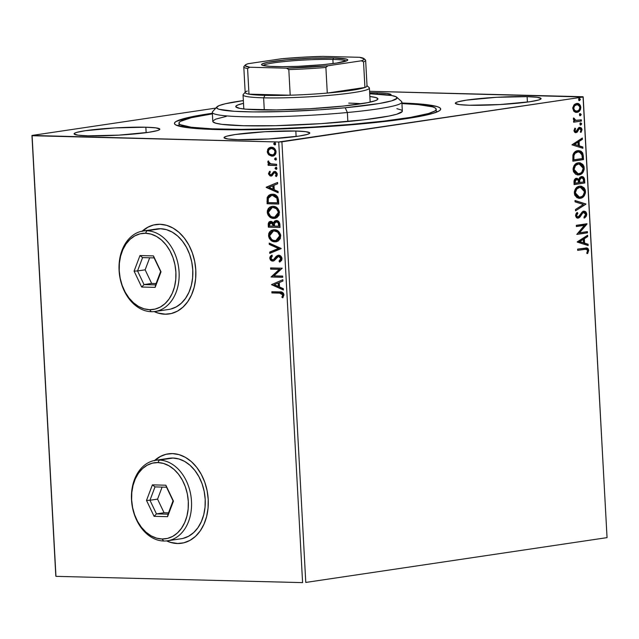 <?xml version="1.0" encoding="UTF-8"?>
<svg xmlns="http://www.w3.org/2000/svg" width="639" height="639" viewBox="0 0 639 639"><rect width="100%" height="100%" fill="white"/><g stroke="black" fill="none" stroke-linecap="round" stroke-linejoin="round"><path stroke-width="0.96" d="M217.795 129.581A133.335 11.534 176.9 0 1 174.99 124.405A133.335 11.534 176.9 0 1 212.356 113.271L187.427 117.704L175.941 121.562L174.615 122.76L174.567 123.902L175.797 124.964L187.003 127.608L208.594 129.27L238.698 129.813L274.738 129.182L313.613 127.441L351.961 124.725L386.483 121.282L414.216 117.408L432.755 113.43L439.193 110.89L440.519 109.692L440.567 108.55L439.336 107.488L436.836 106.513L422.02 104.173L401.907 103.007A133.335 11.534 176.9 0 1 440.255 110.044A133.335 11.534 176.9 0 1 356.243 124.357A133.335 11.534 176.9 0 1 217.795 129.581M168.424 453.826A45.193 33.108 -98.5 0 0 154.926 460.407M166.891 540.866A45.193 33.108 -98.5 0 0 177.626 543.469L177.322 543.517A45.193 33.108 81.5 0 1 166.571 540.898L170.773 542.487L177.322 543.517L183.776 542.823L189.895 540.418L195.43 536.409L200.175 530.953L203.953 524.244L206.613 516.544L208.05 508.157L208.218 499.402L207.1 490.616L204.752 482.133L201.245 474.282L196.732 467.365L191.38 461.646L185.39 457.34L179 454.625L172.458 453.594L165.996 454.289L159.886 456.693L154.35 460.703M154.606 460.471A45.193 33.108 81.5 0 1 168.241 453.85A45.193 33.108 81.5 0 1 172.458 453.594A45.193 33.108 81.5 0 1 207.994 496.543A45.193 33.108 81.5 0 1 181.54 543.262A45.193 33.108 81.5 0 1 177.322 543.517L177.626 543.469A45.193 33.108 -98.5 0 0 181.724 543.238M156.012 224.521A45.193 33.108 -98.5 0 0 142.505 231.102M154.47 311.56A45.193 33.108 -98.5 0 0 165.213 314.164L164.902 314.212A45.193 33.108 81.5 0 1 154.151 311.592L158.36 313.182L164.902 314.212L171.364 313.517L177.474 311.113L183.01 307.103L187.762 301.64L191.532 294.938L194.192 287.238L195.63 278.852L195.798 270.097L194.679 261.311L192.331 252.828L188.832 244.977L184.312 238.059L178.96 232.34L172.977 228.035L166.587 225.319L160.038 224.289L153.584 224.984L147.465 227.388L141.93 231.398M142.185 231.166A45.193 33.108 81.5 0 1 155.82 224.545A45.193 33.108 81.5 0 1 160.038 224.289A45.193 33.108 81.5 0 1 195.574 267.238A45.193 33.108 81.5 0 1 169.119 313.957A45.193 33.108 81.5 0 1 164.902 314.212L165.213 314.164A45.193 33.108 -98.5 0 0 169.303 313.925M527.111 96.633L527.407 102.088L527.111 96.633L496.255 97.32L466.534 100.123L457.883 101.833L455.807 102.655L455.367 103.406L459.369 104.596L469.29 105.235A42.941 3.714 176.9 0 1 455.319 103.254A42.941 3.714 176.9 0 1 480.8 98.47A42.941 3.714 176.9 0 1 527.111 96.633A42.941 3.714 176.9 0 1 541.073 98.614A42.941 3.714 176.9 0 1 515.593 103.398A42.941 3.714 176.9 0 1 469.29 105.235L500.145 104.54L529.859 101.737L538.509 100.035L540.586 99.213L541.025 98.462L537.024 97.272L527.111 96.633M145.852 127.217L146.147 132.672L145.852 127.217L114.996 127.912L85.275 130.715L76.624 132.417L74.555 133.239L74.108 133.99L78.11 135.18L88.03 135.819A42.941 3.714 176.9 0 1 74.068 133.839A42.941 3.714 176.9 0 1 99.548 129.054A42.941 3.714 176.9 0 1 145.852 127.217A42.941 3.714 176.9 0 1 159.814 129.198A42.941 3.714 176.9 0 1 134.334 133.982A42.941 3.714 176.9 0 1 88.03 135.819L118.886 135.133L148.599 132.329L157.258 130.62L159.327 129.797L159.766 129.046L155.764 127.856L145.852 127.217M295.825 131.035L296.121 136.49L295.825 131.035L264.969 131.73L235.256 134.533L226.597 136.235L224.529 137.058L224.081 137.808L228.091 138.998L238.004 139.637A42.941 3.714 176.9 0 1 224.041 137.657A42.941 3.714 176.9 0 1 249.522 132.872A42.941 3.714 176.9 0 1 295.825 131.035A42.941 3.714 176.9 0 1 309.787 133.016A42.941 3.714 176.9 0 1 284.307 137.8A42.941 3.714 176.9 0 1 238.004 139.637L268.859 138.951L298.581 136.147L307.231 134.438L309.3 133.615L309.747 132.864L305.738 131.674L295.825 131.035M390.605 95.395L391.052 94.644L387.05 93.454L377.13 92.815L377.202 94.053L377.13 92.815L369.661 92.743A42.941 3.714 176.9 0 1 377.13 92.815A42.941 3.714 176.9 0 1 391.092 94.796A42.941 3.714 176.9 0 1 390.701 95.331M215.822 108.103L31.95 135.452L55.817 576.082L31.95 135.452L215.822 108.103M583.183 97L607.05 537.631L305.777 582.441L281.911 141.818L583.183 97L278.724 142.002L302.59 582.624L55.96 576.346L32.094 135.724L278.724 142.002L31.95 135.452L55.96 576.346L302.59 582.624L278.724 142.002L281.911 141.818L305.777 582.441L607.05 537.631L583.04 96.729L369.59 91.297L583.183 97M574.221 111.585L575.595 112.288L577.736 112.184L579.629 110.874L580.547 109.325L580.34 105.419L577.96 103.526L576.202 103.55L574.469 104.437L572.792 107.528L573.67 111.042L577.049 112.352C579.261 112.057 580.516 110.379 580.819 107.312C580.188 104.397 578.774 103.119 576.57 103.478L573.862 105.06L572.76 108.51L574.221 111.585M581.418 121.059L581.354 119.844L575.515 120.332L574.485 119.589L574.397 118.415L573.447 118.183L573.487 119.621L574.717 120.835L573.574 121.003L573.638 122.217L581.418 121.059L573.63 122.097L581.418 121.059L581.354 119.844L576.058 120.444L573.542 117.959L573.319 118.918L574.717 120.835L573.574 121.003L573.638 122.217L581.418 121.059M576.019 131.418L574.237 130.388L574.98 128.719L574.237 130.388L574.908 130.404L575.643 128.735L574.685 128.463L575.643 128.735L574.94 128.119L573.982 130.883L574.733 132.281L575.763 132.648L577.305 132.057L579.014 129.022L580.188 128.655L581.075 129.925L580.348 131.706L581.107 132.289L581.945 129.078L581.163 127.824L580.028 127.401L578.455 128L576.019 131.418L574.948 130.668L575.643 128.735L574.94 128.119L573.958 130.628L576.122 132.624L577.305 132.057L579.014 129.022L579.956 128.623L579.078 128.615L581.075 129.925L580.348 131.706L581.107 132.289L582.025 129.645L579.637 127.425L578.455 128L576.705 131.027L575.691 131.41M583.311 155.932L582.688 152.945L581.027 151.195L578.734 150.612L575.755 151.331L573.726 153.152L572.911 154.989L572.856 161.18L583.511 159.59L583.311 155.932L582.64 155.916L582.84 159.574L583.511 159.59L583.311 155.932L578.87 150.612L577.792 150.676C575.595 150.82 573.974 152.258 572.911 154.989L572.856 161.18L583.511 159.59L572.848 161.06L582.84 159.574L582.64 155.916L583.311 155.932M584.773 182.994L584.286 178.313L583.503 177.203L581.378 176.588L579.773 177.426L578.79 179.471L577.089 178.321L574.98 179.04L574.054 180.829L574.126 184.583L584.773 182.994L574.118 184.463L584.773 182.994L584.605 179.847C584.214 177.426 583.143 176.34 581.378 176.588L578.79 179.471L576.45 178.337C574.773 178.608 573.958 179.942 574.006 182.355L574.126 184.583L584.773 182.994M585.923 204.176L574.988 200.518L575.06 201.836L583.343 204.464L575.475 209.488L575.547 210.806L585.915 203.977L574.988 200.518L575.06 201.836L583.343 204.464L575.475 209.488L575.547 210.806L585.923 204.176M587.409 231.622L579.485 232.796L586.985 223.746L576.33 225.335L576.394 226.541L584.342 225.359L576.825 234.409L587.473 232.828L587.409 231.622L579.485 232.796L587.001 224.025L576.33 225.335L576.394 226.541L584.342 225.359L576.825 234.409L587.473 232.828L587.409 231.622M584.773 249.298L587.193 249.569L587.592 250.983L586.778 253.06L587.632 253.547L588.703 250.392L588.231 248.827L587.193 248.028L577.624 249.138L577.688 250.352L586.211 249.17L587.608 250.568L586.778 253.06L587.632 253.547L588.703 250.392L586.538 247.932L577.624 249.138L577.688 250.352L584.773 249.298M577.241 242.077L588.16 245.536L588.096 244.218L584.589 243.116L584.35 238.69L587.68 236.566L587.608 235.248L577.225 241.877L588.16 245.536L588.096 244.218L584.589 243.116L584.35 238.69L587.68 236.566L587.608 235.248L577.241 242.077M583.583 212.436L585.651 214.369L584.006 217.1L584.597 218.003L586.738 214.121L586.043 212.204L584.685 211.277L582.249 211.892L578.431 216.845L577.137 216.685L576.674 215.902L576.865 214.472L577.88 213.242L577.177 212.396L576.035 213.738L575.531 215.702L576.482 217.715L578.591 218.043L580.012 216.996L582.704 212.995L584.461 212.507L585.651 214.369L584.006 217.1L584.597 218.003L586.083 216.509L586.722 214.776L586.738 214.121L586.067 214.105L583.934 217.987M580.236 186.149L584.837 191.388L585.508 191.412L580.563 186.149L579.581 186.213C576.498 186.588 574.749 188.904 574.317 193.17L579.333 198.37L582.161 197.691L584.421 195.534L585.452 192.826L585.292 190.031L584.126 187.85L581.498 186.261L579.581 186.213L577.081 187.203L575.26 189.2L574.365 191.74L574.709 195.047L577.041 197.755L580.284 198.306L578.99 198.346M578.966 162.745L583.575 167.993L584.238 168.009L579.293 162.745L578.311 162.809C575.236 163.185 573.479 165.501 573.047 169.766L578.063 174.966L580.891 174.287L583.151 172.131L584.182 169.423L584.022 166.627L582.856 164.447L580.228 162.857L578.311 162.809L575.811 163.8L573.99 165.797L573.103 168.337L573.439 171.643L575.771 174.351L579.014 174.902L577.72 174.942M571.969 144.837L582.896 148.296L582.824 146.978L579.325 145.868L579.086 141.451L582.409 139.326L582.337 138.008L571.969 144.837L582.896 148.296L582.824 146.978L579.325 145.868L579.086 141.451L582.409 139.326L582.337 138.008L571.969 144.837M580.875 125.004L581.714 123.862L580.923 122.976L579.996 123.678L580.276 124.837L580.875 125.004L581.714 123.862L580.771 122.984L579.932 124.126L580.707 125.012M580.372 115.723L581.21 114.581L580.42 113.694L579.493 114.397L579.773 115.555L580.372 115.723L581.21 114.581L580.268 113.702L579.437 114.844L580.204 115.731M579.557 100.587L580.388 99.452L579.605 98.566L578.622 99.484L579.397 100.603L580.388 99.452L579.445 98.574L578.614 99.716L579.389 100.595M273.005 156.028L268.843 154.878L271.527 156.108L274.115 155.589L275.776 153.743L275.92 150.788L273.843 147.992L270.648 147.297L269.147 147.841L267.725 149.318L267.398 152.553L268.532 154.574L269.45 154.79L267.861 151.483L267.254 151.579L268.843 154.878L272.693 156.084M276.671 165.517L276.599 164.311L270.209 163.76L268.06 161.068L267.989 162.705L269.331 164.127L268.076 164.095L268.14 165.301L276.671 165.517L276.599 164.311L270.8 163.975L268.06 161.068L267.813 161.987L269.331 164.127L268.076 164.095L268.14 165.301L276.671 165.517M271.543 175.957L270.808 176.052L272.102 175.693L273.995 172.993L274.794 172.722L275.888 172.738L276.695 173.52L276.855 174.151L275.401 172.634L274.794 172.722L276.248 174.239L276.855 174.151L276.352 175.477L276.855 174.151L276.248 174.239L275.441 175.877L276.599 176.26L275.441 175.877L276.264 176.588L277.286 174.127L274.682 171.516L273.388 171.875L273.995 171.787L272.27 173.377L272.885 173.289L272.07 174.479L272.885 173.289L272.27 173.377L271.463 174.567L272.07 174.479L270.704 174.838L269.49 173.64L270.305 172.107L269.538 171.38L268.476 173.952L270.025 175.909L272.102 175.693L273.843 173.145L274.794 172.722L276.088 173.608L276.192 174.759L275.441 175.877L276.264 176.588L277.03 175.565L277.198 173.552L275.96 171.883L274.011 171.587L271.463 174.567L270.305 174.759L269.49 173.64L270.305 172.107L269.538 171.38L268.452 173.688L269.059 173.6L270.145 171.292M278.556 200.398L277.765 197.076L276.088 195.31L273.572 194.32L270.313 194.512L268.715 195.35L267.286 197.323L267.094 203.761L278.756 204.057L278.556 200.398C277.909 196.189 275.904 194.128 272.549 194.224L271.224 194.304L267.182 197.643L267.094 203.761L278.756 204.057L278.556 200.398M276.344 220.511L274.099 222.835L270.928 221.382C269.099 221.358 268.196 222.54 268.236 224.936L268.843 224.848L268.963 227.069L268.843 224.848L268.236 224.936L268.356 227.164L280.026 227.46L279.339 222.38L278.125 221.062L276.104 220.519L274.578 221.07L273.492 222.923L271.639 221.485L269.323 221.829L268.3 223.434L268.356 227.164L280.026 227.46L279.85 224.313C279.443 221.845 278.269 220.575 276.344 220.511L275.8 220.551M281.168 248.643L269.219 243.1L269.291 244.417L278.348 248.467L269.706 252.07L269.778 253.387L281.16 248.443L269.219 243.1L269.291 244.417L278.348 248.467L269.706 252.07L269.778 253.387L281.168 248.643M282.654 276.08L273.979 275.856L282.23 268.212L270.569 267.917L270.632 269.123L279.331 269.346L271.056 276.991L282.726 277.294L282.654 276.08L273.979 275.856L282.23 268.212L270.569 267.917L270.632 269.123L279.331 269.346L271.056 276.991L282.726 277.294L282.654 276.08M279.682 293.133L281.487 293.309L282.518 294.076L282.757 295.298L281.863 297.207L282.789 297.846L283.972 294.906L283.468 293.269L282.334 292.303L271.855 291.719L271.918 292.934L280.289 293.037L271.918 292.934L279.682 293.133L282.781 294.891L281.863 297.207L282.789 297.846L283.972 294.906C283.237 292.486 281.823 291.496 279.73 291.919L271.855 291.719L271.918 292.934L272.526 292.846L272.47 291.735L272.526 292.846L279.682 293.133M271.471 284.659L283.412 290.002L283.341 288.684L279.515 286.975L279.275 282.55L282.925 281.032L282.853 279.714L271.471 284.659L272.07 284.371L271.471 284.659L283.412 290.002L283.341 288.684L279.515 286.975L279.275 282.55L282.925 281.032L282.853 279.714L271.471 284.659M273.412 261.024L272.613 261.119L274.363 260.544L277.598 256.806L279.507 256.359L280.697 256.942L281.424 258.595L279.331 256.343L278.724 256.439L280.817 258.691L281.424 258.595L280.801 260.145L279.618 261.016L281.424 258.595L280.817 258.691L279.011 261.103L279.618 261.016L280.138 261.822L279.618 261.016L279.011 261.103L279.65 262.102L282.007 258.627L281.895 257.892L280.313 255.736L278.133 255.265L276.208 256.343L273.644 259.506L272.238 259.873L270.984 258.635L271.048 257.557L272.318 256.215L271.551 255.249L270.297 256.383L269.738 257.972L270.385 259.977L271.663 260.936L274.163 260.68L278.428 256.455L279.818 256.806L280.761 258.276L280.649 259.578L279.011 261.103L279.65 262.102L281.607 260.424L282.007 258.627C281.535 256.431 280.425 255.296 278.676 255.225L278.165 255.257M276.455 241.718L275.026 241.838L278.053 241.119L280.337 238.579L280.553 234.521L278.404 231.27L276.415 230.112L273.788 229.736L271.263 230.439L269.578 231.941L268.771 233.499L268.548 236.055L269.299 238.379L270.936 240.328L273.452 241.606L275.641 241.75C272.318 241.75 270.145 239.705 269.131 235.615L268.524 235.703C269.538 239.793 271.703 241.838 275.026 241.838L276.152 241.774L280.777 235.919C279.802 231.797 277.646 229.736 274.315 229.728L273.149 229.8L268.524 235.703L269.131 235.615L273.452 229.76M275.185 218.314L273.764 218.434L276.783 217.715L279.067 215.175L279.283 211.118L277.134 207.867L275.153 206.709L272.526 206.333L269.993 207.036L268.308 208.538L267.318 210.894L267.334 213.003L268.029 214.976L269.666 216.925L272.182 218.203L274.371 218.346C271.048 218.346 268.875 216.302 267.861 212.212L267.254 212.3C268.268 216.389 270.441 218.434 273.764 218.434L274.882 218.37L279.515 212.515C278.532 208.394 276.375 206.333 273.053 206.325L271.887 206.397L267.254 212.3L267.861 212.212L272.19 206.357M266.207 187.419L278.141 192.754L278.069 191.436L274.243 189.727L274.003 185.31L277.661 183.784L277.59 182.466L266.191 187.211L278.141 192.754L278.069 191.436L274.243 189.727L274.003 185.31L277.661 183.784L277.59 182.466L266.207 187.419M276.056 169.335L276.975 168.345L275.944 167.314L275.026 168.297L276.663 169.239L275.026 168.297L276.056 169.335L276.975 168.345L275.776 167.322L275.066 168.528L276.24 169.319M275.553 160.054L276.471 159.071L275.441 158.033L274.522 159.015L276.16 159.958L274.522 159.015L275.553 160.054L276.471 159.071L275.273 158.041L274.562 159.247L275.736 160.038M274.73 144.917L275.649 143.935L274.626 142.904L273.708 143.887L275.337 144.829L273.708 143.887L274.73 144.917L275.361 144.686L275.617 143.711L274.962 142.968L273.995 143.136L273.74 144.11L274.922 144.909M147.769 227.34L142.233 231.35M158.664 313.134L165.213 314.164M160.189 456.645L154.654 460.655M171.076 542.447L177.626 543.469M283.053 297.518L281.863 297.207L282.47 297.111L283.389 294.795L280.289 293.037L282.095 293.221L283.125 293.988L283.365 295.21L282.47 297.111L283.053 297.518M283.389 289.627L272.078 284.571L283.389 289.627M278.9 286.336L278.716 282.949L278.109 283.037L278.716 282.949L278.9 286.336L278.284 286.424L278.9 286.336M274.283 284.635L278.109 283.037L278.284 286.424L274.283 284.635L278.109 283.037L278.284 286.424L274.283 284.635M282.718 277.182L271.056 276.991L279.938 269.259L270.632 269.123L271.24 269.035L271.184 267.933L271.24 269.035L279.938 269.259L271.663 276.903L282.718 277.182M279.331 256.343L278.205 256.718L279.331 256.343M272.613 261.119L273.228 261.024L270.353 258.148L269.746 258.236L273.117 261.087M278.676 255.225L275.05 257.749L275.657 257.661L274.578 259.122L275.657 257.661L275.05 257.749L274.259 259.418L272.502 259.905L270.936 258.284L272.318 256.215L271.551 255.249L269.746 258.236L270.353 258.148L272.158 255.161M273.109 259.817L272.502 259.905M278.74 255.177L277.246 255.864L275.657 257.661L278.476 255.233M276.815 256.255L276.407 256.686M271.831 255.4L270.481 257.126L270.449 258.779L271.375 260.305L273.46 261.024M272.278 260.84L272.749 260.976M270.377 253.14L270.313 251.982L269.706 252.07L278.955 248.379L269.291 244.417L269.898 244.33L269.85 243.379L269.898 244.33L278.955 248.379L270.313 251.982L270.377 253.14M269.195 234.193L269.37 237.013L271.08 239.833L273.54 241.358L276.679 241.694M272.094 240.631L272.661 240.967M274.586 241.638L275.113 241.71M273.875 229.689L270.96 231.006M270.185 231.845L269.378 233.419M276.176 240.52L280.194 235.839L279.586 235.927L280.194 235.839C279.411 232.508 277.677 230.839 274.986 230.847L274.379 230.943C277.07 230.935 278.804 232.596 279.586 235.927L275.864 240.576L274.962 240.623C272.286 240.631 270.537 238.986 269.714 235.679L273.42 230.998L275.84 230.935L278.292 232.069L279.826 234.178L280.138 236.949L278.7 239.465L276.399 240.496M278.292 232.069L278.708 232.452M274.147 230.895L274.57 230.855M274.986 230.847L273.748 230.959M270.928 221.382L270.393 221.413M270.984 221.326L269.283 222.38L268.843 224.848L270.696 221.39M276.487 220.447L274.826 221.326L274.099 222.835L276.112 220.519M269.93 221.741L269.474 222.124M276.352 221.725L278.684 222.5L279.291 224.744C279.211 222.819 278.452 221.781 277.014 221.637L276.36 221.725M270.968 222.596L273.212 223.267L273.835 225.982L271.631 222.508L270.968 222.596M269.49 225.982L269.418 224.728L271.631 222.508L271.016 222.596L273.196 225.455L273.804 225.367L273.196 225.455L273.228 226.078L269.49 225.982L269.586 223.426L270.68 222.612L272.597 223.354L273.228 226.078L269.49 225.982M274.427 226.11L274.427 223.57L276.407 221.725C277.845 221.877 278.604 222.907 278.684 224.832L279.291 224.744L278.684 224.832L278.764 226.214L279.371 226.126L274.427 226.11L274.53 223.155L275.744 221.821L278.077 222.588L278.764 226.214L274.427 226.11M267.933 210.79L268.1 213.61L269.818 216.429L272.27 217.955L275.409 218.29M273.316 218.234L273.843 218.306M272.605 206.285L269.698 207.603M268.915 208.442L268.108 210.015M274.906 217.116L278.923 212.436C278.141 209.105 276.407 207.435 273.724 207.443L273.117 207.539C275.8 207.531 277.534 209.193 278.316 212.531L274.602 217.172L273.692 217.22C271.016 217.228 269.275 215.583 268.452 212.276L272.15 207.595L274.57 207.531L277.022 208.665L278.556 210.774L278.868 213.546L277.43 216.062L275.129 217.092M277.022 208.665L277.438 209.049M272.885 207.491L273.3 207.451M273.724 207.443L272.478 207.555M270.928 194.424L269.323 195.262L267.869 197.307L267.701 203.665L278.748 203.945L267.094 203.761L267.701 203.665L267.573 201.285L266.958 201.373L267.573 201.285L267.789 197.547L267.182 197.643L271.543 194.264M271.91 195.454L272.893 195.342M273.22 195.342L272.605 195.438L276.951 198.266L277.558 198.178L273.22 195.342L275.321 195.798L277.262 197.555L278.101 202.723L277.494 202.811L268.22 202.579L268.316 198.306L271.543 195.502L273.22 195.342L271.863 195.462M276.951 198.266L277.422 201.509L278.029 201.421L277.558 198.178L276.951 198.266L277.494 202.811L278.101 202.723L278.029 201.421L277.422 201.509L277.494 202.811L268.22 202.579L268.316 198.306L270.065 195.997L271.95 195.454L274.363 195.75L276.951 198.266M278.125 192.387L266.814 187.323L278.125 192.387M273.628 189.088L273.444 185.701L272.837 185.797L273.444 185.701L273.628 189.088L273.021 189.176L273.628 189.088M269.011 187.387L272.837 185.797L273.021 189.176L269.011 187.387L272.837 185.797L273.021 189.176L269.011 187.387M271.463 174.567L270.704 174.838M274.682 171.516L274.243 171.54M274.618 171.5L275.289 171.42M273.995 172.993L274.794 172.722M270.808 176.052L271.415 175.957L269.059 173.6L268.452 173.688L271.248 176.021M269.938 171.508L269.131 172.881L269.315 174.615L270.257 175.637L271.759 175.941M272.07 174.479L270.904 174.822M276.224 167.274L275.633 168.209L276.551 167.226M276.663 165.413L268.14 165.301L268.755 165.213L268.692 164.111L268.755 165.213L276.663 165.413M268.564 161.18L268.596 162.61L269.946 164.031L269.331 164.127L269.946 164.031L268.42 161.891L267.813 161.987L268.42 161.891L268.668 160.98M275.721 157.993L275.129 158.927L276.048 157.945M271.926 156.132L272.534 156.044L271.926 156.132C274.347 156.228 275.728 154.782 276.072 151.802C275.409 148.799 273.859 147.282 271.447 147.258L268.476 148.352L267.254 151.579L267.861 151.483L269.091 148.264L268.476 148.352L270.936 147.266M267.901 150.508L268.005 152.465L269.139 154.486L270.944 155.724L273.292 155.996M270.489 147.401L268.108 149.718M271.559 148.4L274.347 149.183L275.593 151.307L274.61 154.135L272.757 154.822M271.495 148.408L270.888 148.504L271.519 148.464C273.316 148.456 274.49 149.558 275.026 151.778C274.73 153.975 273.676 155.021 271.871 154.918C270.057 154.926 268.867 153.823 268.3 151.603C268.636 149.414 269.706 148.368 271.519 148.464L271.192 148.472M272.478 154.83C274.283 154.934 275.337 153.887 275.641 151.691L275.026 151.778L275.641 151.691C275.097 149.47 273.931 148.368 272.126 148.376L271.519 148.464L274.219 149.742L275.026 151.778L274.003 154.223L272.43 154.894L269.634 154.103L268.34 151.994L268.931 149.614L271.519 148.464M272.797 154.822L271.871 154.918M274.898 142.856L274.315 143.799L275.233 142.809M274.379 230.943L277.685 232.165L279.523 235.36L278.716 238.882L275.792 240.583L273.268 240.32L271.663 239.409L269.778 236.246L269.922 234.042L270.832 232.404L272.725 231.166L274.379 230.943M273.117 207.539L276.415 208.761L278.261 211.956L277.446 215.479L274.522 217.18L271.998 216.917L270.393 216.006L268.468 212.563L269.57 209.001L271.455 207.763L273.117 207.539M586.147 247.932L588.032 250.376L588.703 250.392L588.032 250.376L586.969 253.531L587.992 249.945L587.185 248.387L586.051 247.924M585.819 249.178L585.34 249.154M586.961 235.663L587.009 236.55L587.68 236.566L583.687 238.674L584.35 238.69L583.687 238.674L583.926 243.092L588.096 244.218L587.425 244.202L587.489 245.328L587.425 244.202L583.926 243.092L583.687 238.674L587.009 236.55L586.961 235.663M579.134 241.582L583.471 242.756L579.134 241.582L583.287 239.369L579.134 241.582L583.287 239.369L583.471 242.756L579.134 241.582M586.746 231.717L586.81 232.812L587.473 232.828L576.817 234.297L586.81 232.812L586.746 231.717M583.679 225.343L576.394 226.43L583.679 225.343M586.322 223.85L587.001 224.025L586.33 224.009L578.822 232.78L579.485 232.796L578.822 232.78L586.322 223.85M583.726 212.436L582.033 212.971L583.327 212.404M581.115 215.247L582.704 212.995L582.033 212.971L580.444 215.231L581.115 215.247L580.444 215.231L579.094 217.268L579.765 217.284L581.115 215.247M583.008 211.205C584.605 210.99 585.628 211.956 586.067 214.105L586.738 214.121C586.29 211.972 585.276 211.014 583.671 211.221L578.063 216.941L575.963 215.543L576.57 213.913L577.217 213.226L575.963 215.543L576.626 215.559L577.88 213.242L576.817 212.755L577.88 213.242L577.177 212.396L575.531 215.702L577.752 218.171L579.765 217.284L577.416 218.139M578.063 216.941L577.145 216.941L575.963 215.543L577.153 216.941M584.134 211.197L583.671 211.221M584.334 217.667L585.707 215.982L586.035 213.73L584.965 211.765L583.519 211.182M585.963 213.37L585.723 212.723M577.289 218.147L579.094 217.268L581.809 213.21L583.247 212.404M574.996 200.718L585.915 203.977L574.996 200.718M580.284 198.306C583.319 197.914 585.06 195.614 585.508 191.412L584.837 191.388C584.397 195.598 582.656 197.898 579.621 198.29L580.284 198.306M578.654 198.346L582.369 197.076L583.886 195.31L584.781 192.81L584.629 190.015L583.455 187.826L582.065 186.708L579.877 186.125M578.774 197.131L576.881 196.612L575.547 195.358L574.796 191.796L576.458 188.617L579.749 187.355M580.132 187.379L578.974 187.403L580.46 187.371L584.413 191.612C584.038 194.967 582.64 196.796 580.212 197.1L579.413 197.147L575.404 192.954C575.787 189.567 577.201 187.722 579.637 187.419L578.974 187.403C576.53 187.706 575.124 189.551 574.741 192.938L575.404 192.954L574.741 192.938L579.094 197.124M576.881 178.305L576.45 178.337M575.779 178.321L578.79 179.471L576.426 178.305M581.881 176.556L581.378 176.588M581.554 176.564L583.942 179.831L584.605 179.847L583.942 179.831L584.11 182.978L583.615 178.297L582.832 177.187L581.266 176.54M581.354 177.794L580.779 177.778L581.45 177.794L580.779 177.778L578.982 179.966L579.645 179.982L578.982 179.966L578.958 181.907L579.629 181.923L579.645 179.982L581.45 177.794C582.76 177.714 583.455 178.632 583.543 180.565L583.615 181.947L578.99 182.522L579.661 182.538L579.629 181.923L578.958 181.907L578.99 182.522L579.405 178.744L580.476 177.85L581.698 177.906M576.466 179.543L575.867 179.527L576.53 179.543L575.867 179.527L574.421 181.931L575.084 181.955L576.53 179.543C577.776 179.423 578.439 180.27 578.535 182.083L578.567 182.698L574.485 183.193L575.148 183.209L575.084 181.955L574.421 181.931L574.485 183.193L574.501 180.773L575.563 179.599M576.306 179.519L576.729 179.623M576.53 179.543L577.983 180.054L578.567 182.698L575.148 183.209L575.324 180.39L576.833 179.527L576.17 179.503M581.45 177.794L583.239 178.84L583.615 181.947L579.661 182.538L579.741 179.543L580.563 178.193L581.754 177.778L581.091 177.762M579.014 174.902C582.049 174.511 583.79 172.21 584.238 168.009L583.575 167.993C583.127 172.195 581.386 174.495 578.351 174.886L579.014 174.902M577.384 174.942L581.107 173.672L582.616 171.907L583.519 169.407L583.359 166.611L582.193 164.423L580.795 163.304L578.607 162.721M578.862 163.975L577.704 163.999L579.198 163.967L583.151 168.209C582.776 171.564 581.37 173.393 578.95 173.696L578.143 173.744L574.134 169.551L573.471 169.535L574.134 169.551C574.517 166.164 575.931 164.319 578.375 164.015L577.704 163.999C575.268 164.303 573.854 166.148 573.471 169.535L577.48 173.728L574.525 172.282L573.654 170.637L573.526 168.392L575.196 165.213L578.479 163.951M578.527 150.612L582.64 155.916L581.57 152.202L579.916 150.964L578.063 150.596M578.383 151.834L577.193 151.874C575.388 151.986 574.086 153.184 573.287 155.461L573.95 155.485L573.287 155.461L573.175 158.991L573.838 159.007L573.175 158.991L573.215 159.79L573.886 159.806L573.95 155.485C574.757 153.2 576.058 152.002 577.856 151.89L578.726 151.834L581.833 154.047L582.353 158.544L573.886 159.806L573.215 159.79L573.127 157.218L573.902 153.927L575.507 152.425L578.319 151.834M581.698 138.415L581.746 139.302L582.409 139.326L578.415 141.427L579.086 141.451L578.415 141.427L578.654 145.852L582.824 146.978L582.161 146.962L582.217 148.08L582.161 146.962L578.654 145.852L578.415 141.427L581.746 139.302L581.698 138.415M573.87 144.334L578.207 145.516L573.87 144.334L578.023 142.13L573.87 144.334L578.023 142.13L578.207 145.516L573.87 144.334M575.172 131.41L574.237 130.388L575.356 131.402L576.043 131.011M580.044 127.401L579.637 127.425M578.974 127.409L582.025 129.645L581.354 129.629L580.436 132.273M579.453 128.623L578.351 129.006L579.014 129.022L578.351 129.006L577.616 130.42L578.287 130.436L577.616 130.42L576.634 132.041L577.305 132.057L575.427 132.608M579.741 128.631L578.519 128.854L576.785 131.882L575.276 132.624M579.517 128.639L579.932 128.87M580.643 132.025L581.274 129.054L580.5 127.808L579.365 127.385M580.1 122.968L581.714 123.862L581.043 123.846L580.212 124.988M580.364 124.948L581.043 123.958L580.412 122.984M575.651 120.444L574.054 119.86L573.431 118.239L574.397 118.415L573.622 118.958L576.035 120.444M580.699 119.948L580.755 121.043L580.699 119.948M579.597 113.686L581.21 114.581L580.539 114.565L579.709 115.707M579.861 115.667L580.539 114.677L579.908 113.702M577.209 103.43L576.57 103.478M576.897 103.438L580.148 107.296L580.819 107.312L580.148 107.296C579.853 110.355 578.591 112.041 576.386 112.336L578.463 111.362L579.885 109.301L580.148 107.296L579.525 105.139M575.683 112.384L577.049 112.352M579.174 104.668L576.945 103.446M576.849 104.668L575.971 104.668C574.317 104.86 573.343 106.09 573.047 108.358L573.718 108.374C574.014 106.106 574.988 104.884 576.642 104.684C578.287 104.381 579.357 105.307 579.861 107.464C579.597 109.724 578.638 110.946 576.993 111.138L574.277 110.659L573.047 107.967L574.461 105.315L577.009 104.692M576.993 111.138L574.717 110.491L573.71 108.183L574.685 105.747L577.185 104.652L579.477 106.058L579.861 107.847L578.934 110.092L576.993 111.138C575.34 111.442 574.245 110.515 573.718 108.374L573.047 108.358C573.582 110.499 574.669 111.426 576.322 111.122L576.058 111.154M578.782 98.558L580.388 99.452L579.725 99.436L578.886 100.571M579.046 100.539L579.725 99.548L579.094 98.566M583.287 239.369L583.471 242.756L579.805 241.598L583.287 239.369M579.637 187.419L583 188.393L584.07 189.991L584.421 192.179L583.064 195.51L581.714 196.604L579.437 197.147L576.458 195.71L575.396 192.666L576.761 189.008L579.637 187.419M578.375 164.015L581.73 164.99L583.159 168.496L581.802 172.107L580.452 173.201L578.175 173.744L575.196 172.306L574.126 169.263L575.491 165.605L578.375 164.015M573.886 159.806L573.91 155.692L575.028 153.352L578.135 151.858L581.091 152.833L582.033 154.806L582.353 158.544L573.886 159.806M578.023 142.13L578.207 145.516L574.533 144.358L578.023 142.13M216.877 106.929A90.395 7.82 176.9 0 1 243.355 100.587L225.351 103.75L219.345 105.515L216.693 107.176L217.516 108.67L219.217 109.325L234.186 111.29L252.868 111.913L284.659 111.521L319.835 109.788L345.204 107.759A90.395 7.82 176.9 0 1 216.877 106.929L212.627 111.633A94.915 8.211 -3.1 0 0 347.36 112.512A94.915 8.211 -3.1 0 0 401.46 101.409L396.723 97.192A90.395 7.82 176.9 0 1 345.204 107.759L347.36 112.512L347.848 121.506A94.915 8.211 -3.1 0 0 402.346 111.09L401.859 102.104A94.915 8.211 176.9 0 1 347.36 112.512A94.915 8.211 176.9 0 1 212.308 112.368L212.795 121.362A94.915 8.211 -3.1 0 0 347.848 121.506L347.36 112.512L345.204 107.759L379.191 103.534L391.739 100.834L396.979 98.302L396.164 96.808L391.907 95.546L369.717 93.741A90.395 7.82 176.9 0 1 396.723 97.192M337.049 106.697A71.185 6.158 176.9 0 1 235.759 106.585A71.185 6.158 176.9 0 1 243.499 103.342L237.932 104.924L235.855 106.234L235.831 106.841L239.841 108.398L245.767 109.173L276.264 109.948L310.131 108.718L343.215 106.082L367.705 102.647L375.74 100.547L377.825 99.245L377.841 98.638L375.836 97.543L369.869 96.497A71.185 6.158 176.9 0 1 377.921 98.885A71.185 6.158 176.9 0 1 337.049 106.697M212.507 113.822L191.444 117.672L180.39 121.394L179.12 122.552L179.08 123.647L180.286 124.677L191.141 127.225L212.02 128.83L241.135 129.35L275.968 128.743L313.517 127.049L350.563 124.429L383.903 121.106L410.669 117.352L428.553 113.51L434.752 111.058L436.022 109.9L436.054 108.806L434.855 107.775L432.427 106.833L418.082 104.58L401.939 103.574A128.814 11.143 176.9 0 1 436.189 109.261A128.814 11.143 176.9 0 1 362.241 123.391L362.257 123.814L362.241 123.391A128.814 11.143 176.9 0 1 178.944 123.191A128.814 11.143 176.9 0 1 212.388 113.838M212.891 121.698L215.567 123.143L221.781 124.333L243.723 125.731L275.393 125.691L321.209 123.631L363.815 119.82L388.728 116.106L396.715 114.229L402.219 111.561L402.243 110.755L401.356 110.004L396.891 108.678M226.414 116.338L215.694 119.142L212.923 120.891M349.765 103.143L354.134 103.286M348.726 103.119A63.277 5.471 176.9 0 1 361.426 103.75M332.871 59.435A41.807 3.618 -3.1 0 0 289.683 61.048A41.807 3.618 -3.1 0 0 263.156 65.513A41.807 3.618 176.9 0 1 289.683 61.048A41.807 3.618 176.9 0 1 332.871 59.435L333.095 63.549L332.871 59.435A41.807 3.618 176.9 0 1 346.242 61.017A41.807 3.618 -3.1 0 0 332.871 59.435L333.71 57.949L332.871 59.435M275.585 66.592A43.164 3.73 176.9 0 1 261.726 64.922A43.164 3.73 176.9 0 1 285.465 59.954A43.164 3.73 176.9 0 1 333.71 57.949L346.49 59.123L347.704 59.786L347.257 60.545L336.473 63.085L322.927 64.675L298.165 66.32L282.35 66.672L269.93 66.352L262.797 65.418L261.591 64.755L262.038 63.996L267.757 62.318L286.36 59.866L311.129 58.229L333.71 57.949A43.164 3.73 176.9 0 1 347.6 60.274A43.164 3.73 176.9 0 1 320.403 64.906A43.164 3.73 176.9 0 1 275.585 66.592M370.173 102.136L369.414 88.078A63.277 5.471 176.9 0 1 331.865 95.131A63.277 5.471 176.9 0 1 263.627 97.831L265.025 95.363A61.017 5.28 176.9 0 1 248.978 94.157L247.589 68.525L249.801 67.239L286.456 68.173L288.812 69.579L290.202 95.203A61.017 5.28 -3.1 0 0 327.28 93.07A61.017 5.28 176.9 0 1 290.202 95.203A61.017 5.28 176.9 0 1 265.025 95.363L263.627 97.831A63.277 5.471 -3.1 0 0 334.349 94.891A63.277 5.471 -3.1 0 0 369.15 87.615L366.778 85.506A61.017 5.28 176.9 0 1 364.925 87.471A61.017 5.28 176.9 0 1 327.28 93.07L351.099 90.395L364.925 87.471L327.28 93.07L325.89 67.438L327.903 65.777L361.378 60.801L363.535 61.839L364.925 87.471L327.28 93.07L325.89 67.438A61.017 5.28 176.9 0 1 288.812 69.579L290.202 95.203L248.978 94.157L265.025 95.363L290.202 95.203L248.978 94.157A61.017 5.28 176.9 0 1 245.384 92.08A61.017 5.28 176.9 0 1 247.293 91.034M245.384 92.08L243.259 94.428A63.277 5.471 -3.1 0 0 263.627 97.831L264.282 109.964L263.627 97.831A63.277 5.471 176.9 0 1 243.044 94.915L243.81 108.973M363.966 58.612A59.659 5.16 176.9 0 1 361.378 60.801L363.535 61.839L364.925 87.471A61.017 5.28 -3.1 0 0 367.034 85.945L365.644 60.322A61.017 5.28 176.9 0 1 363.535 61.839A61.017 5.28 -3.1 0 0 365.388 59.874L363.966 58.612A59.659 5.16 176.9 0 0 359.493 57.302L322.839 56.376L301.943 57.254L281.384 58.764L247.916 63.74L245.592 64.763L245.136 65.705L249.801 67.239L286.456 68.173L327.903 65.777L361.378 60.801L363.695 59.778L364.158 58.836L359.493 57.302L322.839 56.376A59.659 5.16 176.9 0 0 281.384 58.764L247.916 63.74A59.659 5.16 176.9 0 0 245.272 65.042A59.659 5.16 176.9 0 0 249.801 67.239L247.589 68.525A61.017 5.28 176.9 0 1 243.794 66.919L245.176 92.551A61.017 5.28 -3.1 0 0 248.978 94.157L247.589 68.525A61.017 5.28 -3.1 0 1 243.994 66.448L245.272 65.042M288.812 69.579A61.017 5.28 -3.1 0 0 325.89 67.438L327.903 65.777A59.659 5.16 176.9 0 1 286.456 68.173L288.812 69.579M146.89 230.775L145.492 233.251A38.42 28.14 81.5 0 1 175.885 272.19A38.42 28.14 81.5 0 1 149.63 309.683L151.275 311.704A40.68 29.801 -98.5 0 0 179.08 272.006A40.68 29.801 -98.5 0 0 146.89 230.775A40.68 29.801 81.5 0 1 178.872 269.426A40.68 29.801 81.5 0 1 155.069 311.481A40.68 29.801 81.5 0 1 151.275 311.704A40.68 29.801 81.5 0 1 119.285 273.053A40.68 29.801 81.5 0 1 143.096 231.006A40.68 29.801 81.5 0 1 146.89 230.775L160.581 228.738L146.89 230.775A40.68 29.801 -98.5 0 0 119.086 270.481A40.68 29.801 -98.5 0 0 151.275 311.704L149.63 309.683L155.117 309.092L160.309 307.055L165.022 303.645L169.055 299.004L172.266 293.301L174.527 286.759L175.749 279.634L175.885 272.19L174.942 264.722L172.937 257.509L169.966 250.839L166.124 244.953L161.579 240.088L156.491 236.438L151.06 234.13L145.492 233.251L140.005 233.842L134.805 235.887L130.1 239.29L126.067 243.938L122.856 249.633L120.595 256.175L119.373 263.308L119.229 270.744L120.18 278.221L122.177 285.425L125.156 292.103L128.99 297.982L133.543 302.846L138.631 306.504L144.063 308.813L149.63 309.683A38.42 28.14 81.5 0 1 119.229 270.744A38.42 28.14 81.5 0 1 145.492 233.251L146.89 230.775M155.069 311.481L168.76 309.444A40.68 29.801 -98.5 0 0 192.571 267.39A40.68 29.801 -98.5 0 0 160.581 228.738A40.68 29.801 -98.5 0 0 156.787 228.97L143.096 231.006M139.973 255.56L153.44 255.904L161.028 271.815L155.149 287.374L141.674 287.031L134.086 271.128L139.973 255.56L134.086 271.128L141.674 287.031L144.039 284.587L151.643 283.452L156.084 283.564L151.643 283.452L144.039 284.587L137.537 270.952L145.141 269.818L151.643 283.452L145.141 269.818L137.537 270.952L142.577 257.605L154.119 257.9L160.629 271.535L155.581 284.874L144.039 284.587L137.537 270.952L134.086 271.128L137.537 270.952L142.577 257.605L139.973 255.56L142.577 257.605L154.119 257.9L153.44 255.904L139.973 255.56M170.773 309.044L176.276 306.88L181.26 303.277L185.534 298.357L188.936 292.319L191.325 285.393L192.619 277.845L192.77 269.97L191.764 262.062L189.647 254.426L186.5 247.357L182.434 241.135L177.618 235.983L172.226 232.109L166.475 229.665L160.581 228.738L156.667 228.986M149.686 257.789L145.141 269.818L149.686 257.789M144.039 284.587L141.674 287.031L155.149 287.374L155.581 284.874L144.039 284.587M155.581 284.874L155.149 287.374L161.028 271.815L160.629 271.535L155.581 284.874M160.629 271.535L153.44 255.904L160.629 271.535M159.311 460.08L157.905 462.556A38.42 28.14 81.5 0 1 188.305 501.495A38.42 28.14 81.5 0 1 162.05 538.989L163.688 541.017A40.68 29.801 -98.5 0 0 191.492 501.311A40.68 29.801 -98.5 0 0 159.311 460.08A40.68 29.801 81.5 0 1 191.293 498.732A40.68 29.801 81.5 0 1 167.482 540.786A40.68 29.801 81.5 0 1 163.688 541.017A40.68 29.801 81.5 0 1 131.706 502.366A40.68 29.801 81.5 0 1 155.517 460.312A40.68 29.801 81.5 0 1 159.311 460.08L173.001 458.043L159.311 460.08A40.68 29.801 -98.5 0 0 131.506 499.786A40.68 29.801 -98.5 0 0 163.688 541.017L162.05 538.989L167.538 538.397L172.73 536.361L177.434 532.95L181.476 528.309L184.679 522.606L186.939 516.064L188.17 508.94L188.305 501.495L187.355 494.027L185.358 486.814L182.379 480.145L178.545 474.258L173.992 469.401L168.904 465.743L163.472 463.435L157.905 462.556L152.417 463.147L147.226 465.192L142.521 468.595L138.479 473.243L135.276 478.938L133.016 485.48L131.786 492.613L131.65 500.049L132.6 507.526L134.597 514.73L137.577 521.408L141.411 527.287L145.964 532.151L151.052 535.809L156.483 538.118L162.05 538.989A38.42 28.14 81.5 0 1 131.65 500.049A38.42 28.14 81.5 0 1 157.905 462.556L159.311 460.08M167.482 540.786L181.18 538.749A40.68 29.801 -98.5 0 0 204.991 496.695A40.68 29.801 -98.5 0 0 173.001 458.043A40.68 29.801 -98.5 0 0 169.207 458.275L155.517 460.312M152.394 484.865L165.86 485.209L173.449 501.12L167.562 516.679L154.095 516.336L146.507 500.433L152.394 484.865L146.507 500.433L154.095 516.336L156.459 513.892L164.063 512.758L168.496 512.869L164.063 512.758L156.459 513.892L149.957 500.257L157.561 499.123L164.063 512.758L157.561 499.123L149.957 500.257L154.997 486.91L166.539 487.206L173.041 500.84L168.001 514.187L156.459 513.892L149.957 500.257L146.507 500.433L149.957 500.257L154.997 486.91L152.394 484.865L154.997 486.91L166.539 487.206L165.86 485.209L152.394 484.865M183.193 538.35L188.697 536.185L193.681 532.583L197.954 527.662L201.349 521.624L203.745 514.699L205.039 507.158L205.191 499.275L204.184 491.367L202.068 483.731L198.913 476.662L194.855 470.44L190.039 465.288L184.647 461.414L178.896 458.97L173.001 458.043L169.079 458.299M162.106 487.094L157.561 499.123L162.106 487.094M156.459 513.892L154.095 516.336L167.562 516.679L168.001 514.187L156.459 513.892M168.001 514.187L167.562 516.679L173.449 501.12L173.041 500.84L168.001 514.187M173.041 500.84L165.86 485.209L173.041 500.84M273.149 229.8L273.756 229.705M276.152 241.774L276.759 241.678M273.42 230.998L274.027 230.911M275.864 240.576L276.479 240.488M271.887 206.397L272.494 206.301M274.882 218.37L275.489 218.274M272.15 207.595L272.757 207.507M274.602 217.172L275.209 217.084M271.543 195.502L272.15 195.406M274.554 172.738L275.161 172.65M270.632 147.297L271.24 147.21M586.538 247.932L585.875 247.916M586.211 249.17L585.548 249.154M579.333 198.37L578.662 198.354M580.563 186.149L579.892 186.133M580.46 187.371L579.797 187.355M579.413 197.147L578.75 197.131M578.063 174.966L577.4 174.95M579.293 162.745L578.63 162.729M579.198 163.967L578.527 163.951M578.726 151.834L578.055 151.818M436.189 109.261L436.349 112.232M178.944 123.207L179.104 126.163"/></g></svg>
